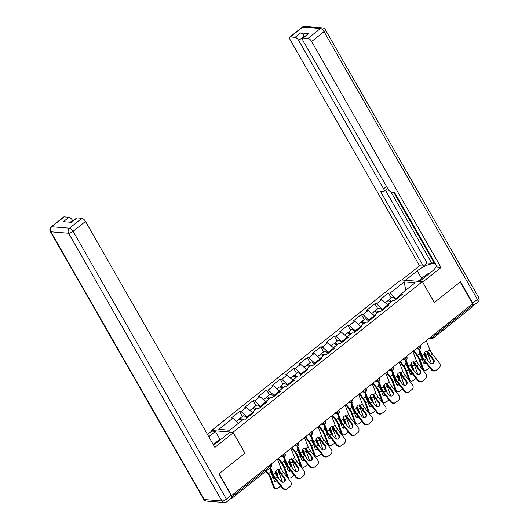 <?xml version="1.0" encoding="UTF-8"?>
<svg xmlns="http://www.w3.org/2000/svg" width="529" height="529" viewBox="0 0 529 529"><rect width="100%" height="100%" fill="white"/><g stroke="black" fill="none" stroke-linecap="round" stroke-linejoin="round"><path stroke-width="0.79" d="M211.864 431.109L211.534 430.527L400.889 279.887L422.36 281.626L233.005 432.266L211.534 430.527M238.639 423.147L232.919 418.148L218.814 429.369L229.712 430.249L243.809 419.028L245.443 419.16L253.682 412.6L252.055 412.468L251.969 413.969M232.919 418.148L231.292 418.016L239.538 411.456L242.401 416.455M247.532 417.5L241.164 411.588L239.538 411.456M241.164 411.588L246.454 407.376L244.828 407.251L253.074 400.691L255.937 405.69M261.068 406.728L254.7 400.823L253.074 400.691M254.7 400.823L259.997 396.611L258.37 396.479L266.609 389.919L269.473 394.918M274.604 395.956L268.236 390.052L266.609 389.919M268.236 390.052L273.533 385.839L271.906 385.707L280.152 379.148L283.008 384.147M288.146 385.185L281.778 379.28L280.152 379.148M281.778 379.28L287.068 375.068L285.442 374.935L293.688 368.382L296.551 373.375M301.682 374.42L295.314 368.508L293.688 368.382M295.314 368.508L300.611 364.302L298.978 364.17L307.223 357.611L310.087 362.61M315.218 363.648L308.85 357.743L307.223 357.611M308.85 357.743L314.147 353.531L312.52 353.398L320.766 346.839L323.622 351.838M328.76 352.876L322.392 346.971L320.766 346.839M322.392 346.971L327.682 342.759L326.056 342.627L334.302 336.067L337.165 341.066M342.296 342.111L335.928 336.199L334.302 336.067M335.928 336.199L341.225 331.987L339.592 331.862L347.837 325.302L350.701 330.294M355.832 331.339L349.464 325.434L347.837 325.302M349.464 325.434L354.761 321.222L353.134 321.09L361.373 314.53L364.236 319.529M369.374 320.567L363.006 314.662L361.373 314.53M363.006 314.662L368.296 310.45L366.67 310.318L374.916 303.758L377.779 308.757M382.91 309.796L376.542 303.891L374.916 303.758M376.542 303.891L381.839 299.678L380.206 299.546L388.451 292.993L391.315 297.986M396.446 299.03L390.078 293.119L388.451 292.993M390.078 293.119L404.182 281.904L415.073 282.784L400.975 294.005L400.883 295.499M252.055 412.468L257.352 408.262L258.979 408.395L267.224 401.835L265.591 401.703L270.888 397.491L272.514 397.623L280.76 391.063L279.133 390.931L284.423 386.719L286.05 386.851L294.296 380.291L292.669 380.159L297.966 375.947L299.593 376.079L307.838 369.526L306.205 369.394L311.502 365.182L313.128 365.314L321.374 358.755L319.747 358.622L325.037 354.41L326.664 354.542L334.91 347.983L333.283 347.851L338.58 343.638L340.207 343.771L348.446 337.211L346.819 337.079L352.116 332.873L353.742 332.999L361.988 326.446L360.361 326.314L365.651 322.101L367.278 322.234L375.524 315.674L373.897 315.542L379.194 311.33L380.82 311.462L389.06 304.902L387.433 304.77L392.73 300.558L394.356 300.69L402.602 294.131L400.975 294.005M252.029 412.937L247.142 416.819M252.174 412.375L246.454 407.376M265.565 402.166L260.685 406.054M265.71 401.61L259.997 396.611M265.591 401.703L265.505 403.197M279.107 391.394L274.22 395.282M279.246 390.838L273.533 385.839M279.133 390.931L279.041 392.425M292.643 380.622L287.756 384.51M292.788 380.067L287.068 375.068M292.669 380.159L292.583 381.66M306.179 369.857L301.292 373.739M306.324 369.302L300.611 364.302M306.205 369.394L306.119 370.889M319.721 359.085L314.834 362.973M319.86 358.53L314.147 353.531M319.747 358.622L319.655 360.117M333.257 348.313L328.37 352.202M333.402 347.758L327.682 342.759M333.283 347.851L333.197 349.352M346.793 337.548L341.906 341.43M346.938 336.986L341.225 331.987M346.819 337.079L346.733 338.58M360.335 326.777L355.448 330.658M360.474 326.221L354.761 321.222M360.361 326.314L360.269 327.808M373.871 316.005L368.984 319.893M374.016 315.449L368.296 310.45M373.897 315.542L373.811 317.036M387.407 305.233L382.52 309.121M387.552 304.678L381.839 299.678M387.433 304.77L387.347 306.271M432.748 335.518L433.337 336.543L472.648 305.266L472.06 304.241M472.648 305.266A1.818 0.734 51.5 0 1 472.84 306.615L433.529 337.892A1.818 0.734 51.5 0 0 433.337 336.543A1.818 0.589 150.2 0 1 431.095 337.502L430.831 337.039M400.942 294.468L396.062 298.349M405.75 290.203L404.182 281.904M422.36 281.626L434.329 302.528L460.19 281.95L472.675 303.752L231.596 495.541L219.112 473.739L244.973 453.168L233.005 432.266M231.008 498.437L231.49 498.47A1.818 0.734 -128.5 0 0 231.768 498.404A1.818 0.734 -128.5 0 0 231.768 497.452M231.199 495.508L231.596 495.541M433.615 359.475A2.79 2.552 -124.1 0 1 433.185 363.377A2.79 2.552 -124.1 0 1 429.627 362.649L426.447 358.55A8.12 3.286 51.5 0 1 424.979 356.361A8.12 3.286 51.5 0 1 424.443 355.349L424.225 354.357A2.79 2.03 -66.5 0 1 425.541 351.58A2.79 2.03 -66.5 0 1 427.505 351.183A2.79 2.03 -66.5 0 1 427.895 351.435L428.43 352.175L427.432 351.739A9.701 3.921 -128.5 0 0 428.153 353.121A9.701 3.921 -128.5 0 0 429.905 355.733L433.086 359.832L433.615 359.475L430.434 355.376A8.12 3.286 51.5 0 1 428.966 353.187A8.12 3.286 51.5 0 1 428.43 352.175M431.697 369.216A3.637 3.326 55.9 0 0 436.339 370.155L435.81 370.512A3.637 3.326 -124.1 0 1 431.168 369.573L431.697 369.216L424.575 360.031A8.12 3.286 51.5 0 1 423.107 357.849A8.12 3.286 51.5 0 1 422.195 355.964L419.451 348.955M418.664 349.047L421.21 355.534A9.701 3.921 -128.5 0 0 422.294 357.783A9.701 3.921 -128.5 0 0 424.046 360.388L431.168 369.573M436.339 370.155A3.637 3.326 55.9 0 0 436.524 370.016L439.044 368.012A3.637 3.326 55.9 0 0 439.42 363.066L432.299 353.888A8.12 3.286 51.5 0 1 430.831 351.706A8.12 3.286 51.5 0 1 429.918 349.821L426.314 340.63M427.432 351.739L426.903 351.005M432.907 363.535A2.79 2.552 55.9 0 0 433.086 359.832M426.486 351.104A9.701 3.921 51.5 0 1 426.639 351.362A9.701 3.921 51.5 0 1 427.849 353.927L431.069 362.795A3.637 2.559 115.5 0 1 431.247 363.714M424.661 352.658A9.701 3.921 51.5 0 1 424.774 352.85A9.701 3.921 51.5 0 1 425.984 355.415L427.419 359.376A2.79 1.964 -64.5 0 1 427.551 359.978M413.89 350.522L417.414 355.23A9.701 3.921 51.5 0 1 418.915 357.511A9.701 3.921 51.5 0 1 420.125 360.07L423.345 368.938A3.637 2.559 115.5 0 0 424.384 370.148L423.372 369.665A3.637 2.559 -64.5 0 1 422.334 368.455L419.113 359.588A8.12 3.286 -128.5 0 0 418.102 357.445A8.12 3.286 -128.5 0 0 416.845 355.534L413.394 350.919M419.642 351.54A2.79 2.546 -118.2 0 0 419.437 353.617L419.907 354.628A9.701 3.921 51.5 0 1 420.78 356.024A9.701 3.921 51.5 0 1 421.99 358.589L423.431 362.55A2.79 1.964 -64.5 0 0 424.225 363.483A2.79 1.964 -64.5 0 0 426.162 363.119M424.384 370.148A3.637 2.559 115.5 0 0 426.956 369.645L429.469 367.642A3.637 2.559 115.5 0 0 429.594 367.543M423.769 363.132A2.79 1.964 115.5 0 0 425.19 362.61A2.79 1.964 115.5 0 0 425.528 362.299M426.143 358.146L424.972 354.933A8.12 3.286 -128.5 0 0 424.337 353.484M385.337 302.74L387.545 300.988A4.001 1.62 51.5 0 1 390.561 302.284M388.286 300.849A4.001 1.62 51.5 0 1 388.59 300.155A4.001 1.62 51.5 0 1 391.605 301.457M388.59 300.155L391.929 297.496A4.001 1.62 51.5 0 1 395.692 299.632M391.07 301.88A2.427 0.979 -128.5 0 0 389.569 301.391A2.427 0.979 -128.5 0 0 389.536 301.418M418.003 281.269L427.082 274.048L429.766 273.222M213.154 444.36L215.396 443.666M405.406 280.251L417.275 270.808A13.642 4.417 -29.8 0 1 435.526 263.997M419.49 281.388L431.36 271.952A13.642 4.417 -29.8 0 0 436.359 265.452M472.933 305.934A3.637 1.468 -128.5 0 0 473.098 305.841A3.637 1.468 -128.5 0 0 472.708 303.15L460.455 281.745L434.421 302.456L422.598 282.043M422.731 282.05L441.041 267.482L437.351 267.185L394.594 192.53L391.652 192.292A3.637 1.468 -128.5 0 1 388.061 189.157L303.124 40.845A3.637 1.468 -128.5 0 1 302.74 38.148L308.295 33.73A3.637 1.468 51.5 0 1 308.843 33.591L300.644 32.93A3.637 1.468 51.5 0 1 304.235 36.065L304.585 36.68M393.807 192.47L433.641 262.02L434.428 262.08M433.641 262.02L431.902 263.402L427.082 263.012L423.266 266.047L419.57 265.75L290.163 39.794A3.637 1.468 -128.5 0 1 289.78 37.103A3.637 1.468 -128.5 0 1 290.335 36.964L295.089 37.347L300.644 32.93M401.716 279.953L419.57 265.75M441.041 267.482L311.641 41.533A3.637 1.468 -128.5 0 0 308.05 38.392L303.296 38.009A3.637 1.468 -128.5 0 0 302.74 38.148M304.235 36.065L298.68 40.482L383.618 188.8A3.637 1.468 -128.5 0 1 384.008 191.491A3.637 1.468 -128.5 0 1 383.452 191.63L380.51 191.392L423.266 266.047M298.68 40.482A3.637 1.468 -128.5 0 0 295.089 37.347M391.096 192.146L431.902 263.402M385.462 190.334L427.082 263.012M213.478 444.922A13.642 4.417 -29.8 0 0 217.188 442.337L229.507 432.53L233.203 432.828L214.893 447.395L85.486 221.446L73.075 231.318L226.425 499.078L231.113 495.349L218.854 473.944L244.887 453.234L233.203 432.828M208.763 436.696L215.422 431.393L211.732 431.095L207.487 434.468M220.937 439.354L219.925 439.255L215.422 431.393M72.876 221.01L72.526 220.395L70.225 222.233M64.181 216.877L51.769 226.749A3.637 1.468 -128.5 0 0 51.22 226.888L63.625 217.016A3.637 1.468 51.5 0 1 64.181 216.877L68.942 217.26A3.637 1.468 51.5 0 1 72.526 220.395M71.243 222.312L76.586 218.06A3.637 1.468 51.5 0 1 77.141 217.922L81.896 218.305A3.637 1.468 51.5 0 1 85.486 221.446M68.942 217.26L63.387 221.677L71.587 222.339L77.141 217.922M231.113 495.349A3.637 1.468 51.5 0 1 231.497 498.04L226.809 501.77A3.637 1.468 -128.5 0 0 226.425 499.078A3.637 1.177 150.2 0 1 221.942 500.996L68.598 233.236L50.877 231.801L204.227 499.561L221.942 500.996A3.637 3.114 -85.4 0 0 224.256 502.55A3.637 3.637 0 0 0 226.809 501.77M213.742 444.175L219.925 439.255M220.93 439.341L216.374 442.965M420.079 370.247A2.79 2.552 -124.1 0 1 419.642 374.142A2.79 2.552 -124.1 0 1 416.085 373.421L412.904 369.321A8.12 3.286 51.5 0 1 411.436 367.133A8.12 3.286 51.5 0 1 410.901 366.121L410.683 365.122A2.79 2.03 -66.5 0 1 412.005 362.345A2.79 2.03 -66.5 0 1 413.962 361.955A2.79 2.03 -66.5 0 1 414.359 362.2L414.895 362.94L413.896 362.51A9.701 3.921 -128.5 0 0 414.617 363.892A9.701 3.921 -128.5 0 0 416.369 366.498L419.55 370.604L420.079 370.247L416.898 366.141A8.12 3.286 51.5 0 1 415.43 363.959A8.12 3.286 51.5 0 1 414.895 362.94M418.155 379.981A3.637 3.326 55.9 0 0 422.797 380.926L422.268 381.283A3.637 3.326 -124.1 0 1 417.626 380.338L418.155 379.981L411.04 370.803A8.12 3.286 51.5 0 1 409.572 368.62A8.12 3.286 51.5 0 1 408.659 366.736L405.908 359.727M405.121 359.813L407.667 366.306A9.701 3.921 -128.5 0 0 408.758 368.554A9.701 3.921 -128.5 0 0 410.511 371.16L417.626 380.338M422.797 380.926A3.637 3.326 55.9 0 0 422.988 380.787L425.501 378.784A3.637 3.326 55.9 0 0 425.878 373.838L418.763 364.66A8.12 3.286 51.5 0 1 417.295 362.471A8.12 3.286 51.5 0 1 416.383 360.593L412.779 351.401M413.896 362.51L413.367 361.77M419.371 374.307A2.79 2.552 55.9 0 0 419.55 370.604M406.543 381.019A2.79 2.552 -124.1 0 1 406.107 384.914A2.79 2.552 -124.1 0 1 402.549 384.193L399.369 380.086A8.12 3.286 51.5 0 1 397.901 377.904A8.12 3.286 51.5 0 1 397.365 376.886L397.147 375.894A2.79 2.03 -66.5 0 1 398.469 373.117A2.79 2.03 -66.5 0 1 400.427 372.72A2.79 2.03 -66.5 0 1 400.823 372.971L401.359 373.712L400.36 373.276A9.701 3.921 -128.5 0 0 401.081 374.664A9.701 3.921 -128.5 0 0 402.834 377.27L406.014 381.376L406.543 381.019L403.363 376.913A8.12 3.286 51.5 0 1 401.895 374.73A8.12 3.286 51.5 0 1 401.359 373.712M404.619 390.752A3.637 3.326 55.9 0 0 409.261 391.691L408.732 392.055A3.637 3.326 -124.1 0 1 404.09 391.11L404.619 390.752L397.504 381.574A8.12 3.286 51.5 0 1 396.036 379.386A8.12 3.286 51.5 0 1 395.123 377.508L392.373 370.498M391.586 370.584L394.131 377.078A9.701 3.921 -128.5 0 0 395.223 379.319A9.701 3.921 -128.5 0 0 396.975 381.931L404.09 391.11M409.261 391.691A3.637 3.326 55.9 0 0 409.446 391.553L411.965 389.556A3.637 3.326 55.9 0 0 412.342 384.609L405.227 375.431A8.12 3.286 51.5 0 1 403.759 373.243A8.12 3.286 51.5 0 1 402.847 371.365L399.243 362.173M400.36 373.276L399.831 372.542M405.829 385.072A2.79 2.552 55.9 0 0 406.014 381.376M393.001 391.784A2.79 2.552 -124.1 0 1 392.571 395.685A2.79 2.552 -124.1 0 1 389.013 394.965L385.833 390.858A8.12 3.286 51.5 0 1 384.365 388.676A8.12 3.286 51.5 0 1 383.829 387.658L383.611 386.666A2.79 2.03 -66.5 0 1 384.927 383.889A2.79 2.03 -66.5 0 1 386.891 383.492A2.79 2.03 -66.5 0 1 387.281 383.743L387.817 384.484L386.818 384.047A9.701 3.921 -128.5 0 0 387.539 385.429A9.701 3.921 -128.5 0 0 389.291 388.041L392.472 392.141L393.001 391.784L389.82 387.684A8.12 3.286 51.5 0 1 388.352 385.496A8.12 3.286 51.5 0 1 387.817 384.484M391.083 401.524A3.637 3.326 55.9 0 0 395.725 402.463L395.196 402.82A3.637 3.326 -124.1 0 1 390.554 401.881L391.083 401.524L383.961 392.339A8.12 3.286 51.5 0 1 382.493 390.157A8.12 3.286 51.5 0 1 381.581 388.279L378.837 381.27M378.05 381.356L380.596 387.843A9.701 3.921 -128.5 0 0 381.68 390.091A9.701 3.921 -128.5 0 0 383.432 392.703L390.554 401.881M395.725 402.463A3.637 3.326 55.9 0 0 395.91 402.324L398.43 400.321A3.637 3.326 55.9 0 0 398.806 395.381L391.685 386.196A8.12 3.286 51.5 0 1 390.217 384.014A8.12 3.286 51.5 0 1 389.304 382.13L385.707 372.945M386.818 384.047L386.289 383.313M392.293 395.844A2.79 2.552 55.9 0 0 392.472 392.141M379.465 402.556A2.79 2.552 -124.1 0 1 379.035 406.451A2.79 2.552 -124.1 0 1 375.471 405.73L372.29 401.63A8.12 3.286 51.5 0 1 370.822 399.441A8.12 3.286 51.5 0 1 370.287 398.43L370.069 397.438A2.79 2.03 -66.5 0 1 371.391 394.66A2.79 2.03 -66.5 0 1 373.348 394.264A2.79 2.03 -66.5 0 1 373.745 394.515L374.281 395.249L373.282 394.819A9.701 3.921 -128.5 0 0 374.003 396.201A9.701 3.921 -128.5 0 0 375.755 398.813L378.936 402.913L379.465 402.556L376.284 398.449A8.12 3.286 51.5 0 1 374.816 396.267A8.12 3.286 51.5 0 1 374.281 395.249M377.541 412.289A3.637 3.326 55.9 0 0 382.183 413.235L381.654 413.592A3.637 3.326 -124.1 0 1 377.012 412.653L377.541 412.289L370.426 403.111A8.12 3.286 51.5 0 1 368.958 400.929A8.12 3.286 51.5 0 1 368.045 399.045L365.301 392.035M364.507 392.128L367.053 398.615A9.701 3.921 -128.5 0 0 368.144 400.863A9.701 3.921 -128.5 0 0 369.897 403.468L377.012 412.653M382.183 413.235A3.637 3.326 55.9 0 0 382.374 413.096L384.887 411.093A3.637 3.326 55.9 0 0 385.264 406.146L378.149 396.968A8.12 3.286 51.5 0 1 376.681 394.786A8.12 3.286 51.5 0 1 375.769 392.902L372.165 383.71M373.282 394.819L372.753 394.079M378.757 406.616A2.79 2.552 55.9 0 0 378.936 402.913M365.929 413.328A2.79 2.552 -124.1 0 1 365.493 417.222A2.79 2.552 -124.1 0 1 361.935 416.502L358.755 412.395A8.12 3.286 51.5 0 1 357.287 410.213A8.12 3.286 51.5 0 1 356.751 409.195L356.533 408.203A2.79 2.03 -66.5 0 1 357.855 405.426A2.79 2.03 -66.5 0 1 359.813 405.035A2.79 2.03 -66.5 0 1 360.209 405.28L360.745 406.021L359.746 405.591A9.701 3.921 -128.5 0 0 360.467 406.973A9.701 3.921 -128.5 0 0 362.22 409.578L365.4 413.685L365.929 413.328L362.749 409.221A8.12 3.286 51.5 0 1 361.281 407.039A8.12 3.286 51.5 0 1 360.745 406.021M364.005 423.061A3.637 3.326 55.9 0 0 368.647 424.007L368.118 424.364A3.637 3.326 -124.1 0 1 363.476 423.418L364.005 423.061L356.89 413.883A8.12 3.286 51.5 0 1 355.422 411.701A8.12 3.286 51.5 0 1 354.509 409.816L351.759 402.807M350.972 402.893L353.517 409.386A9.701 3.921 -128.5 0 0 354.609 411.635A9.701 3.921 -128.5 0 0 356.361 414.24L363.476 423.418M368.647 424.007A3.637 3.326 55.9 0 0 368.839 423.868L371.351 421.864A3.637 3.326 55.9 0 0 371.728 416.918L364.613 407.74A8.12 3.286 51.5 0 1 363.145 405.551A8.12 3.286 51.5 0 1 362.233 403.673L358.629 394.482M359.746 405.591L359.217 404.85M365.215 417.381A2.79 2.552 55.9 0 0 365.4 413.685M412.951 361.876A9.701 3.921 51.5 0 1 413.103 362.134A9.701 3.921 51.5 0 1 414.313 364.699L417.533 373.567A3.637 2.559 115.5 0 1 417.712 374.479M411.126 363.43A9.701 3.921 51.5 0 1 411.238 363.621A9.701 3.921 51.5 0 1 412.448 366.18L413.883 370.148A2.79 1.964 -64.5 0 1 414.015 370.75M400.354 361.287L403.872 366.002A9.701 3.921 51.5 0 1 405.379 368.277A9.701 3.921 51.5 0 1 406.589 370.842L409.81 379.71A3.637 2.559 115.5 0 0 410.841 380.92L409.83 380.437A3.637 2.559 -64.5 0 1 408.798 379.227L405.578 370.36A8.12 3.286 -128.5 0 0 404.566 368.21A8.12 3.286 -128.5 0 0 403.303 366.306L399.851 361.684M406.1 362.312A2.79 2.546 -118.2 0 0 405.902 364.388L406.371 365.4A9.701 3.921 51.5 0 1 407.244 366.795A9.701 3.921 51.5 0 1 408.454 369.361L409.889 373.322A2.79 1.964 -64.5 0 0 410.689 374.248A2.79 1.964 -64.5 0 0 412.627 373.891M410.841 380.92A3.637 2.559 115.5 0 0 413.42 380.411L415.933 378.414A3.637 2.559 115.5 0 0 416.052 378.314M410.233 373.904A2.79 1.964 115.5 0 0 411.648 373.381A2.79 1.964 115.5 0 0 411.992 373.064M412.6 368.918L411.436 365.698A8.12 3.286 -128.5 0 0 410.802 364.25M371.801 313.512L374.01 311.753A4.001 1.62 51.5 0 1 377.025 313.056M374.75 311.621A4.001 1.62 51.5 0 1 375.048 310.926A4.001 1.62 51.5 0 1 378.07 312.222M375.048 310.926L378.394 308.268A4.001 1.62 51.5 0 1 382.15 310.397M377.534 312.652A2.427 0.979 -128.5 0 0 376.033 312.163A2.427 0.979 -128.5 0 0 376 312.189M399.415 372.647A9.701 3.921 51.5 0 1 399.567 372.905A9.701 3.921 51.5 0 1 400.77 375.471L403.991 384.332A3.637 2.559 115.5 0 1 404.176 385.251M397.583 374.195A9.701 3.921 51.5 0 1 397.696 374.387A9.701 3.921 51.5 0 1 398.906 376.952L400.347 380.913A2.79 1.964 -64.5 0 1 400.479 381.521M386.811 372.059L390.336 376.767A9.701 3.921 51.5 0 1 391.837 379.048A9.701 3.921 51.5 0 1 393.047 381.614L396.267 390.481A3.637 2.559 115.5 0 0 397.305 391.691L396.294 391.209A3.637 2.559 -64.5 0 1 395.256 389.999L392.042 381.131A8.12 3.286 -128.5 0 0 391.024 378.982A8.12 3.286 -128.5 0 0 389.767 377.071L386.315 372.456M392.564 373.084A2.79 2.546 -118.2 0 0 392.359 375.16L392.835 376.165A9.701 3.921 51.5 0 1 393.708 377.567A9.701 3.921 51.5 0 1 394.918 380.126L396.353 384.094A2.79 1.964 -64.5 0 0 397.147 385.019A2.79 1.964 -64.5 0 0 399.091 384.656M397.305 391.691A3.637 2.559 115.5 0 0 399.878 391.182L402.397 389.179A3.637 2.559 115.5 0 0 402.516 389.079M396.69 384.676A2.79 1.964 115.5 0 0 398.112 384.147A2.79 1.964 115.5 0 0 398.449 383.836M399.064 379.683L397.894 376.469A8.12 3.286 -128.5 0 0 397.259 375.021M358.259 324.284L360.467 322.525A4.001 1.62 51.5 0 1 363.489 323.821M361.214 322.386A4.001 1.62 51.5 0 1 361.512 321.698A4.001 1.62 51.5 0 1 364.527 322.994M361.512 321.698L364.851 319.04A4.001 1.62 51.5 0 1 368.614 321.169M363.998 323.417A2.427 0.979 -128.5 0 0 362.491 322.928A2.427 0.979 -128.5 0 0 362.458 322.961M385.872 383.413A9.701 3.921 51.5 0 1 386.025 383.677A9.701 3.921 51.5 0 1 387.235 386.236L390.455 395.103A3.637 2.559 115.5 0 1 390.633 396.023M384.047 384.967A9.701 3.921 51.5 0 1 384.16 385.158A9.701 3.921 51.5 0 1 385.37 387.724L386.811 391.685A2.79 1.964 -64.5 0 1 386.937 392.293M373.276 382.831L376.8 387.539A9.701 3.921 51.5 0 1 378.301 389.82A9.701 3.921 51.5 0 1 379.511 392.386L382.731 401.246A3.637 2.559 115.5 0 0 383.77 402.457L382.758 401.974A3.637 2.559 -64.5 0 1 381.72 400.764L378.5 391.903A8.12 3.286 -128.5 0 0 377.488 389.754A8.12 3.286 -128.5 0 0 376.231 387.843L372.78 383.227M379.029 383.856A2.79 2.546 -118.2 0 0 378.824 385.925L379.293 386.937A9.701 3.921 51.5 0 1 380.166 388.332A9.701 3.921 51.5 0 1 381.376 390.898L382.817 394.859A2.79 1.964 -64.5 0 0 383.611 395.791A2.79 1.964 -64.5 0 0 385.548 395.428M383.77 402.457A3.637 2.559 115.5 0 0 386.342 401.954L388.861 399.95A3.637 2.559 115.5 0 0 388.98 399.851M383.155 395.447A2.79 1.964 115.5 0 0 384.576 394.918A2.79 1.964 115.5 0 0 384.914 394.608M385.529 390.455L384.358 387.241A8.12 3.286 -128.5 0 0 383.723 385.793M344.723 335.055L346.931 333.296A4.001 1.62 51.5 0 1 349.953 334.593M347.672 333.158A4.001 1.62 51.5 0 1 347.976 332.47A4.001 1.62 51.5 0 1 350.991 333.766M347.976 332.47L351.316 329.812A4.001 1.62 51.5 0 1 355.078 331.941M350.456 334.189A2.427 0.979 -128.5 0 0 348.955 333.7A2.427 0.979 -128.5 0 0 348.922 333.726M372.337 394.184A9.701 3.921 51.5 0 1 372.489 394.442A9.701 3.921 51.5 0 1 373.699 397.008L376.919 405.875A3.637 2.559 115.5 0 1 377.098 406.788M370.512 395.738A9.701 3.921 51.5 0 1 370.624 395.93A9.701 3.921 51.5 0 1 371.834 398.496L373.269 402.457A2.79 1.964 -64.5 0 1 373.401 403.058M359.74 393.596L363.264 398.311A9.701 3.921 51.5 0 1 364.765 400.592A9.701 3.921 51.5 0 1 365.975 403.151L369.196 412.018A3.637 2.559 115.5 0 0 370.227 413.228L369.216 412.746A3.637 2.559 -64.5 0 1 368.184 411.536L364.964 402.668A8.12 3.286 -128.5 0 0 363.952 400.526A8.12 3.286 -128.5 0 0 362.689 398.615L359.237 393.999M365.493 394.621A2.79 2.546 -118.2 0 0 365.288 396.697L365.757 397.709A9.701 3.921 51.5 0 1 366.63 399.104A9.701 3.921 51.5 0 1 367.84 401.67L369.282 405.631A2.79 1.964 -64.5 0 0 370.075 406.563A2.79 1.964 -64.5 0 0 372.013 406.199M370.227 413.228A3.637 2.559 115.5 0 0 372.806 412.719L375.319 410.722A3.637 2.559 115.5 0 0 375.438 410.623M369.619 406.212A2.79 1.964 115.5 0 0 371.034 405.69A2.79 1.964 115.5 0 0 371.378 405.379M371.986 401.227L370.822 398.013A8.12 3.286 -128.5 0 0 370.188 396.565M331.187 345.821L333.396 344.068A4.001 1.62 51.5 0 1 336.411 345.364M334.136 343.929A4.001 1.62 51.5 0 1 334.434 343.235A4.001 1.62 51.5 0 1 337.456 344.531M334.434 343.235L337.78 340.577A4.001 1.62 51.5 0 1 341.542 342.713M336.92 344.961A2.427 0.979 -128.5 0 0 335.419 344.472A2.427 0.979 -128.5 0 0 335.386 344.498M358.801 404.956A9.701 3.921 51.5 0 1 358.953 405.214A9.701 3.921 51.5 0 1 360.156 407.78L363.377 416.647A3.637 2.559 115.5 0 1 363.562 417.56M356.969 406.503A9.701 3.921 51.5 0 1 357.082 406.702A9.701 3.921 51.5 0 1 358.292 409.261L359.733 413.228A2.79 1.964 -64.5 0 1 359.865 413.83M346.204 404.368L349.722 409.076A9.701 3.921 51.5 0 1 351.23 411.357A9.701 3.921 51.5 0 1 352.433 413.923L355.653 422.79A3.637 2.559 115.5 0 0 356.691 424L355.68 423.517A3.637 2.559 -64.5 0 1 354.642 422.307L351.428 413.44A8.12 3.286 -128.5 0 0 350.41 411.291A8.12 3.286 -128.5 0 0 349.153 409.38L345.701 404.764M351.95 405.393A2.79 2.546 -118.2 0 0 351.745 407.469L352.221 408.481A9.701 3.921 51.5 0 1 353.094 409.876A9.701 3.921 51.5 0 1 354.304 412.441L355.739 416.402A2.79 1.964 -64.5 0 0 356.533 417.328A2.79 1.964 -64.5 0 0 358.477 416.971M356.691 424A3.637 2.559 115.5 0 0 359.264 423.491L361.783 421.487A3.637 2.559 115.5 0 0 361.902 421.388M356.077 416.984A2.79 1.964 115.5 0 0 357.498 416.455A2.79 1.964 115.5 0 0 357.835 416.144M358.45 411.998L357.287 408.778A8.12 3.286 -128.5 0 0 356.652 407.33M317.651 356.592L319.853 354.833A4.001 1.62 51.5 0 1 322.875 356.129M320.6 354.701A4.001 1.62 51.5 0 1 320.898 354.007A4.001 1.62 51.5 0 1 323.913 355.303M320.898 354.007L324.237 351.349A4.001 1.62 51.5 0 1 328 353.478M323.384 355.726A2.427 0.979 -128.5 0 0 321.877 355.243A2.427 0.979 -128.5 0 0 321.844 355.27M352.387 424.093A2.79 2.552 -124.1 0 1 351.957 427.994A2.79 2.552 -124.1 0 1 348.399 427.273L345.219 423.167A8.12 3.286 51.5 0 1 343.751 420.985A8.12 3.286 51.5 0 1 343.215 419.966L342.997 418.975A2.79 2.03 -66.5 0 1 344.313 416.197A2.79 2.03 -66.5 0 1 346.277 415.801A2.79 2.03 -66.5 0 1 346.667 416.052L347.209 416.792L346.211 416.356A9.701 3.921 -128.5 0 0 346.925 417.745A9.701 3.921 -128.5 0 0 348.677 420.35L351.858 424.456L352.387 424.093L349.206 419.993A8.12 3.286 51.5 0 1 347.738 417.811A8.12 3.286 51.5 0 1 347.209 416.792M350.469 433.833A3.637 3.326 55.9 0 0 355.111 434.772L354.582 435.129A3.637 3.326 -124.1 0 1 349.94 434.19L350.469 433.833L343.354 424.655A8.12 3.286 51.5 0 1 341.886 422.466A8.12 3.286 51.5 0 1 340.974 420.588L338.223 413.579M337.436 413.665L339.982 420.152A9.701 3.921 -128.5 0 0 341.066 422.4A9.701 3.921 -128.5 0 0 342.825 425.012L349.94 434.19M355.111 434.772A3.637 3.326 55.9 0 0 355.296 434.633L357.816 432.629A3.637 3.326 55.9 0 0 358.193 427.69L351.077 418.505A8.12 3.286 51.5 0 1 349.609 416.323A8.12 3.286 51.5 0 1 348.697 414.438L345.093 405.254M346.211 416.356L345.675 415.622M351.679 428.153A2.79 2.552 55.9 0 0 351.858 424.456M345.258 415.721A9.701 3.921 51.5 0 1 345.411 415.986A9.701 3.921 51.5 0 1 346.621 418.551L349.841 427.412A3.637 2.559 115.5 0 1 350.019 428.331M343.433 417.275A9.701 3.921 51.5 0 1 343.546 417.467A9.701 3.921 51.5 0 1 344.756 420.033L346.197 423.994A2.79 1.964 -64.5 0 1 346.33 424.602M332.662 415.139L336.186 419.847A9.701 3.921 51.5 0 1 337.687 422.129A9.701 3.921 51.5 0 1 338.897 424.694L342.118 433.555A3.637 2.559 115.5 0 0 343.156 434.772L342.144 434.289A3.637 2.559 -64.5 0 1 341.106 433.072L337.886 424.212A8.12 3.286 -128.5 0 0 336.874 422.063A8.12 3.286 -128.5 0 0 335.617 420.152L332.166 415.536M338.415 416.164A2.79 2.546 -118.2 0 0 338.21 418.234L338.679 419.246A9.701 3.921 51.5 0 1 339.552 420.648A9.701 3.921 51.5 0 1 340.762 423.207L342.203 427.174A2.79 1.964 -64.5 0 0 342.997 428.1A2.79 1.964 -64.5 0 0 344.934 427.736M343.156 434.772A3.637 2.559 115.5 0 0 345.728 434.263L348.247 432.259A3.637 2.559 115.5 0 0 348.366 432.16M342.541 427.756A2.79 1.964 115.5 0 0 343.962 427.227A2.79 1.964 115.5 0 0 344.3 426.916M344.915 422.764L343.744 419.55A8.12 3.286 -128.5 0 0 343.109 418.102M304.109 367.364L306.317 365.605A4.001 1.62 51.5 0 1 309.339 366.901M307.058 365.466A4.001 1.62 51.5 0 1 307.362 364.779A4.001 1.62 51.5 0 1 310.378 366.075M307.362 364.779L310.702 362.12A4.001 1.62 51.5 0 1 314.464 364.25M309.842 366.498A2.427 0.979 -128.5 0 0 308.341 366.008A2.427 0.979 -128.5 0 0 308.308 366.042M338.851 434.864A2.79 2.552 -124.1 0 1 338.421 438.766A2.79 2.552 -124.1 0 1 334.857 438.038L331.676 433.939A8.12 3.286 51.5 0 1 330.208 431.757A8.12 3.286 51.5 0 1 329.679 430.738L329.455 429.746A2.79 2.03 -66.5 0 1 330.777 426.969A2.79 2.03 -66.5 0 1 332.741 426.572A2.79 2.03 -66.5 0 1 333.131 426.824L333.667 427.564L332.668 427.128A9.701 3.921 -128.5 0 0 333.389 428.51A9.701 3.921 -128.5 0 0 335.141 431.122L338.322 435.222L338.851 434.864L335.67 430.765A8.12 3.286 51.5 0 1 334.202 428.576A8.12 3.286 51.5 0 1 333.667 427.564M336.927 444.605A3.637 3.326 55.9 0 0 341.569 445.544L341.04 445.901A3.637 3.326 -124.1 0 1 336.398 444.962L336.927 444.605L329.812 435.42A8.12 3.286 51.5 0 1 328.344 433.238A8.12 3.286 51.5 0 1 327.431 431.353L324.687 424.351M323.893 424.437L326.439 430.923A9.701 3.921 -128.5 0 0 327.53 433.172A9.701 3.921 -128.5 0 0 329.283 435.777L336.398 444.962M341.569 445.544A3.637 3.326 55.9 0 0 341.76 445.405L344.273 443.401A3.637 3.326 55.9 0 0 344.65 438.455L337.535 429.277A8.12 3.286 51.5 0 1 336.067 427.095A8.12 3.286 51.5 0 1 335.155 425.21L331.551 416.025M332.668 427.128L332.139 426.394M338.143 438.925A2.79 2.552 55.9 0 0 338.322 435.222M331.723 426.493A9.701 3.921 51.5 0 1 331.875 426.758A9.701 3.921 51.5 0 1 333.085 429.317L336.305 438.184A3.637 2.559 115.5 0 1 336.484 439.103M329.898 428.047A9.701 3.921 51.5 0 1 330.01 428.239A9.701 3.921 51.5 0 1 331.22 430.804L332.655 434.765A2.79 1.964 -64.5 0 1 332.787 435.367M319.126 425.911L322.65 430.619A9.701 3.921 51.5 0 1 324.151 432.901A9.701 3.921 51.5 0 1 325.361 435.46L328.582 444.327A3.637 2.559 115.5 0 0 329.613 445.537L328.608 445.054A3.637 2.559 -64.5 0 1 327.57 443.844L324.35 434.983A8.12 3.286 -128.5 0 0 323.338 432.834A8.12 3.286 -128.5 0 0 322.075 430.923L318.623 426.308M324.879 426.936A2.79 2.546 -118.2 0 0 324.674 429.006L325.143 430.017A9.701 3.921 51.5 0 1 326.016 431.413A9.701 3.921 51.5 0 1 327.226 433.978L328.668 437.939A2.79 1.964 -64.5 0 0 329.461 438.872A2.79 1.964 -64.5 0 0 331.399 438.508M329.613 445.537A3.637 2.559 115.5 0 0 332.192 445.034L334.705 443.031A3.637 2.559 115.5 0 0 334.824 442.932M329.005 438.521A2.79 1.964 115.5 0 0 330.42 437.999A2.79 1.964 115.5 0 0 330.764 437.688M331.372 433.535L330.208 430.322A8.12 3.286 -128.5 0 0 329.574 428.874M290.573 378.129L292.782 376.377A4.001 1.62 51.5 0 1 295.797 377.673M293.522 376.238A4.001 1.62 51.5 0 1 293.82 375.544A4.001 1.62 51.5 0 1 296.842 376.846M293.82 375.544L297.166 372.885A4.001 1.62 51.5 0 1 300.928 375.021M296.306 377.27A2.427 0.979 -128.5 0 0 294.805 376.78A2.427 0.979 -128.5 0 0 294.772 376.807M325.315 445.636A2.79 2.552 -124.1 0 1 324.879 449.531A2.79 2.552 -124.1 0 1 321.321 448.81L318.141 444.71A8.12 3.286 51.5 0 1 316.673 442.522A8.12 3.286 51.5 0 1 316.137 441.51L315.919 440.512A2.79 2.03 -66.5 0 1 317.241 437.734A2.79 2.03 -66.5 0 1 319.199 437.344A2.79 2.03 -66.5 0 1 319.595 437.595L320.131 438.329L319.132 437.9A9.701 3.921 -128.5 0 0 319.853 439.282A9.701 3.921 -128.5 0 0 321.606 441.887L324.786 445.993L325.315 445.636L322.135 441.53A8.12 3.286 51.5 0 1 320.667 439.348A8.12 3.286 51.5 0 1 320.131 438.329M323.391 455.37A3.637 3.326 55.9 0 0 328.033 456.315L327.504 456.672A3.637 3.326 -124.1 0 1 322.862 455.727L323.391 455.37L316.276 446.192A8.12 3.286 51.5 0 1 314.808 444.01A8.12 3.286 51.5 0 1 313.895 442.125L311.145 435.116M310.358 435.202L312.904 441.695A9.701 3.921 -128.5 0 0 313.995 443.943A9.701 3.921 -128.5 0 0 315.747 446.549L322.862 455.727M328.033 456.315A3.637 3.326 55.9 0 0 328.225 456.177L330.737 454.173A3.637 3.326 55.9 0 0 331.114 449.227L323.999 440.049A8.12 3.286 51.5 0 1 322.531 437.867A8.12 3.286 51.5 0 1 321.619 435.982L318.015 426.791M319.132 437.9L318.603 437.159M324.601 449.696A2.79 2.552 55.9 0 0 324.786 445.993M318.187 437.265A9.701 3.921 51.5 0 1 318.339 437.523A9.701 3.921 51.5 0 1 319.549 440.088L322.763 448.956A3.637 2.559 115.5 0 1 322.948 449.868M316.362 438.819A9.701 3.921 51.5 0 1 316.468 439.01A9.701 3.921 51.5 0 1 317.678 441.57L319.119 445.537A2.79 1.964 -64.5 0 1 319.252 446.139M305.59 436.676L309.108 441.391A9.701 3.921 51.5 0 1 310.616 443.666A9.701 3.921 51.5 0 1 311.826 446.231L315.039 455.099A3.637 2.559 115.5 0 0 316.077 456.309L315.066 455.826A3.637 2.559 -64.5 0 1 314.034 454.616L310.814 445.749A8.12 3.286 -128.5 0 0 309.802 443.6A8.12 3.286 -128.5 0 0 308.539 441.695L305.088 437.08M311.336 437.701A2.79 2.546 -118.2 0 0 311.138 439.778L311.607 440.789A9.701 3.921 51.5 0 1 312.48 442.184A9.701 3.921 51.5 0 1 313.69 444.75L315.125 448.711A2.79 1.964 -64.5 0 0 315.919 449.637A2.79 1.964 -64.5 0 0 317.863 449.28M316.077 456.309A3.637 2.559 115.5 0 0 318.65 455.8L321.169 453.803A3.637 2.559 115.5 0 0 321.288 453.703M315.469 449.293A2.79 1.964 115.5 0 0 316.884 448.771A2.79 1.964 115.5 0 0 317.221 448.453M317.836 444.307L316.673 441.093A8.12 3.286 -128.5 0 0 316.038 439.639M277.037 388.901L279.246 387.142A4.001 1.62 51.5 0 1 282.261 388.445M279.986 387.01A4.001 1.62 51.5 0 1 280.284 386.315A4.001 1.62 51.5 0 1 283.299 387.612M280.284 386.315L283.623 383.657A4.001 1.62 51.5 0 1 287.386 385.793M282.77 388.041A2.427 0.979 -128.5 0 0 281.263 387.552A2.427 0.979 -128.5 0 0 281.236 387.578M311.773 456.408A2.79 2.552 -124.1 0 1 311.343 460.303A2.79 2.552 -124.1 0 1 307.785 459.582L304.605 455.476A8.12 3.286 51.5 0 1 303.137 453.293A8.12 3.286 51.5 0 1 302.601 452.275L302.383 451.283A2.79 2.03 -66.5 0 1 303.706 448.506A2.79 2.03 -66.5 0 1 305.663 448.109A2.79 2.03 -66.5 0 1 306.053 448.361L306.595 449.101L305.597 448.665A9.701 3.921 -128.5 0 0 306.311 450.053A9.701 3.921 -128.5 0 0 308.063 452.659L311.244 456.765L311.773 456.408L308.592 452.302A8.12 3.286 51.5 0 1 307.124 450.119A8.12 3.286 51.5 0 1 306.595 449.101M309.855 466.142A3.637 3.326 55.9 0 0 314.497 467.081L313.968 467.444A3.637 3.326 -124.1 0 1 309.326 466.499L309.855 466.142L302.74 456.963A8.12 3.286 51.5 0 1 301.272 454.775A8.12 3.286 51.5 0 1 300.36 452.897L297.609 445.887M296.822 445.973L299.368 452.467A9.701 3.921 -128.5 0 0 300.459 454.709A9.701 3.921 -128.5 0 0 302.211 457.321L309.326 466.499M314.497 467.081A3.637 3.326 55.9 0 0 314.682 466.942L317.202 464.945A3.637 3.326 55.9 0 0 317.579 459.999L310.463 450.82A8.12 3.286 51.5 0 1 308.996 448.632A8.12 3.286 51.5 0 1 308.083 446.754L304.479 437.562M305.597 448.665L305.061 447.931M311.065 460.461A2.79 2.552 55.9 0 0 311.244 456.765M304.644 448.037A9.701 3.921 51.5 0 1 304.797 448.294A9.701 3.921 51.5 0 1 306.007 450.86L309.227 459.721A3.637 2.559 115.5 0 1 309.405 460.64M302.819 449.584A9.701 3.921 51.5 0 1 302.932 449.776A9.701 3.921 51.5 0 1 304.142 452.341L305.583 456.302A2.79 1.964 -64.5 0 1 305.716 456.911M292.048 447.448L295.572 452.156A9.701 3.921 51.5 0 1 297.073 454.437A9.701 3.921 51.5 0 1 298.283 457.003L301.504 465.87A3.637 2.559 115.5 0 0 302.542 467.081L301.53 466.598A3.637 2.559 -64.5 0 1 300.492 465.388L297.272 456.52A8.12 3.286 -128.5 0 0 296.26 454.371A8.12 3.286 -128.5 0 0 295.003 452.46L291.552 447.845M297.801 448.473A2.79 2.546 -118.2 0 0 297.596 450.549L298.065 451.554A9.701 3.921 51.5 0 1 298.938 452.956A9.701 3.921 51.5 0 1 300.148 455.515L301.59 459.483A2.79 1.964 -64.5 0 0 302.383 460.409A2.79 1.964 -64.5 0 0 304.32 460.045M302.542 467.081A3.637 2.559 115.5 0 0 305.114 466.571L307.633 464.568A3.637 2.559 115.5 0 0 307.752 464.469M301.927 460.065A2.79 1.964 115.5 0 0 303.348 459.536A2.79 1.964 115.5 0 0 303.686 459.225M304.301 455.079L303.13 451.859A8.12 3.286 -128.5 0 0 302.495 450.41M263.495 399.673L265.703 397.914A4.001 1.62 51.5 0 1 268.725 399.21M266.444 397.775A4.001 1.62 51.5 0 1 266.748 397.087A4.001 1.62 51.5 0 1 269.764 398.383M266.748 397.087L270.088 394.429A4.001 1.62 51.5 0 1 273.85 396.558M269.228 398.806A2.427 0.979 -128.5 0 0 267.727 398.317A2.427 0.979 -128.5 0 0 267.694 398.35M298.237 467.173A2.79 2.552 -124.1 0 1 297.807 471.075A2.79 2.552 -124.1 0 1 294.243 470.354L291.062 466.247A8.12 3.286 51.5 0 1 289.594 464.065A8.12 3.286 51.5 0 1 289.065 463.047L288.841 462.055A2.79 2.03 -66.5 0 1 290.163 459.278A2.79 2.03 -66.5 0 1 292.127 458.881A2.79 2.03 -66.5 0 1 292.517 459.132L293.053 459.873L292.054 459.436A9.701 3.921 -128.5 0 0 292.775 460.819A9.701 3.921 -128.5 0 0 294.527 463.43L297.708 467.53L298.237 467.173L295.056 463.073A8.12 3.286 51.5 0 1 293.588 460.885A8.12 3.286 51.5 0 1 293.053 459.873M296.313 476.913A3.637 3.326 55.9 0 0 300.955 477.852L300.426 478.209A3.637 3.326 -124.1 0 1 295.784 477.27L296.313 476.913L289.198 467.729A8.12 3.286 51.5 0 1 287.73 465.546A8.12 3.286 51.5 0 1 286.817 463.669L284.073 456.659M283.286 456.745L285.825 463.232A9.701 3.921 -128.5 0 0 286.916 465.48A9.701 3.921 -128.5 0 0 288.669 468.092L295.784 477.27M300.955 477.852A3.637 3.326 55.9 0 0 301.146 477.713L303.666 475.71A3.637 3.326 55.9 0 0 304.036 470.77L296.921 461.586A8.12 3.286 51.5 0 1 295.453 459.403A8.12 3.286 51.5 0 1 294.541 457.519L290.937 448.334M292.054 459.436L291.525 458.703M297.529 471.233A2.79 2.552 55.9 0 0 297.708 467.53M291.109 458.802A9.701 3.921 51.5 0 1 291.261 459.066A9.701 3.921 51.5 0 1 292.471 461.625L295.691 470.493A3.637 2.559 115.5 0 1 295.87 471.412M289.284 460.356A9.701 3.921 51.5 0 1 289.396 460.547A9.701 3.921 51.5 0 1 290.606 463.113L292.041 467.074A2.79 1.964 -64.5 0 1 292.173 467.682M278.512 458.22L282.036 462.928A9.701 3.921 51.5 0 1 283.537 465.209A9.701 3.921 51.5 0 1 284.747 467.775L287.968 476.636A3.637 2.559 115.5 0 0 288.999 477.846L287.994 477.37A3.637 2.559 -64.5 0 1 286.956 476.153L283.736 467.292A8.12 3.286 -128.5 0 0 282.724 465.143A8.12 3.286 -128.5 0 0 281.468 463.232L278.009 458.617M284.265 459.245A2.79 2.546 -118.2 0 0 284.06 461.314L284.529 462.326A9.701 3.921 51.5 0 1 285.402 463.721A9.701 3.921 51.5 0 1 286.612 466.287L288.054 470.248A2.79 1.964 -64.5 0 0 288.847 471.18A2.79 1.964 -64.5 0 0 290.785 470.817M288.999 477.846A3.637 2.559 115.5 0 0 291.578 477.343L294.091 475.34A3.637 2.559 115.5 0 0 294.21 475.24M288.391 470.836A2.79 1.964 115.5 0 0 289.813 470.307A2.79 1.964 115.5 0 0 290.15 469.997M290.765 465.844L289.594 462.63A8.12 3.286 -128.5 0 0 288.96 461.182M249.959 410.444L252.168 408.686A4.001 1.62 51.5 0 1 255.183 409.982M252.908 408.547A4.001 1.62 51.5 0 1 253.206 407.859A4.001 1.62 51.5 0 1 256.228 409.155M253.206 407.859L256.552 405.201A4.001 1.62 51.5 0 1 260.314 407.33M255.692 409.578A2.427 0.979 -128.5 0 0 254.191 409.089A2.427 0.979 -128.5 0 0 254.158 409.122M284.701 477.945A2.79 2.552 -124.1 0 1 284.265 481.84A2.79 2.552 -124.1 0 1 280.707 481.119L277.527 477.019A8.12 3.286 51.5 0 1 276.059 474.83A8.12 3.286 51.5 0 1 275.523 473.819L275.305 472.827A2.79 2.03 -66.5 0 1 276.627 470.05A2.79 2.03 -66.5 0 1 278.585 469.653A2.79 2.03 -66.5 0 1 278.981 469.904L279.517 470.638L278.519 470.208A9.701 3.921 -128.5 0 0 279.239 471.59A9.701 3.921 -128.5 0 0 280.992 474.202L284.172 478.302L284.701 477.945L281.521 473.839A8.12 3.286 51.5 0 1 280.053 471.656A8.12 3.286 51.5 0 1 279.517 470.638M282.777 487.685A3.637 3.326 55.9 0 0 287.419 488.624L286.89 488.981A3.637 3.326 -124.1 0 1 282.248 488.042L282.777 487.685L275.662 478.5A8.12 3.286 51.5 0 1 274.194 476.318A8.12 3.286 51.5 0 1 273.281 474.434L270.57 467.53M269.949 468.026L272.29 474.004A9.701 3.921 -128.5 0 0 273.381 476.252A9.701 3.921 -128.5 0 0 275.133 478.857L282.248 488.042M287.419 488.624A3.637 3.326 55.9 0 0 287.611 488.485L290.123 486.482A3.637 3.326 55.9 0 0 290.5 481.535L283.385 472.357A8.12 3.286 51.5 0 1 281.917 470.175A8.12 3.286 51.5 0 1 281.005 468.291L277.401 459.099M278.519 470.208L277.989 469.474M283.987 482.005A2.79 2.552 55.9 0 0 284.172 478.302M277.573 469.573A9.701 3.921 51.5 0 1 277.725 469.831A9.701 3.921 51.5 0 1 278.935 472.397L282.149 481.264A3.637 2.559 115.5 0 1 282.334 482.184M275.748 471.127A9.701 3.921 51.5 0 1 275.86 471.319A9.701 3.921 51.5 0 1 277.064 473.885L278.505 477.846A2.79 1.964 -64.5 0 1 278.638 478.447M266.378 470.87L268.494 473.7A9.701 3.921 51.5 0 1 270.002 475.981A9.701 3.921 51.5 0 1 271.212 478.54L274.425 487.407A3.637 2.559 115.5 0 0 275.464 488.617L274.452 488.135A3.637 2.559 -64.5 0 1 273.42 486.925L270.2 478.057A8.12 3.286 -128.5 0 0 269.188 475.915A8.12 3.286 -128.5 0 0 267.925 474.004L265.882 471.266M270.722 470.01A2.79 2.546 -118.2 0 0 270.524 472.086L270.993 473.098A9.701 3.921 51.5 0 1 271.866 474.493A9.701 3.921 51.5 0 1 273.076 477.059L274.511 481.02A2.79 1.964 -64.5 0 0 275.305 481.952A2.79 1.964 -64.5 0 0 277.249 481.588M275.464 488.617A3.637 2.559 115.5 0 0 278.036 488.108L280.555 486.111A3.637 2.559 115.5 0 0 280.674 486.012M274.855 481.602A2.79 1.964 115.5 0 0 276.27 481.079A2.79 1.964 115.5 0 0 276.607 480.768M277.222 476.616L276.059 473.402A8.12 3.286 -128.5 0 0 275.424 471.954M236.423 421.21L238.632 419.457A4.001 1.62 51.5 0 1 241.647 420.753M239.373 419.318A4.001 1.62 51.5 0 1 239.67 418.624A4.001 1.62 51.5 0 1 242.692 419.92M239.67 418.624L243.009 415.966A4.001 1.62 51.5 0 1 246.772 418.102M242.156 420.35A2.427 0.979 -128.5 0 0 240.649 419.861A2.427 0.979 -128.5 0 0 240.622 419.887M231.735 496.929L270.881 465.784L270.293 464.753M231.768 498.404L271.079 467.127A1.818 0.734 -128.5 0 0 270.881 465.784A1.818 0.589 -29.8 0 0 271.522 464.799L271.119 464.098M430.328 337.442L431.095 337.502A1.818 1.554 -85.4 0 0 432.253 338.282A1.818 1.818 0 0 0 433.529 337.892M416.792 348.208L417.56 348.274A1.818 0.589 150.2 0 0 419.801 347.315A1.818 0.589 -29.8 0 0 420.443 346.336L420.039 345.629M420.443 346.336A1.818 1.818 0 0 1 418.717 349.047A1.818 1.554 -85.4 0 1 417.56 348.274L417.295 347.811M403.257 358.979L404.024 359.046L403.759 358.583M389.714 369.751L390.481 369.811L390.217 369.348M376.179 380.523L376.946 380.582L376.681 380.12M362.643 391.288L363.41 391.354L363.145 390.891M349.1 402.06L349.867 402.119L349.603 401.663M335.565 412.832L336.332 412.891L336.067 412.428M322.029 423.597L322.796 423.663L322.531 423.2M308.486 434.369L309.26 434.435L308.996 433.972M294.951 445.14L295.718 445.2L295.453 444.737M281.415 455.912L282.182 455.972L281.917 455.509M406.9 357.101A1.818 1.818 0 0 1 405.174 359.819A1.818 1.554 -85.4 0 1 404.024 359.046A1.818 0.589 150.2 0 0 406.265 358.08A1.818 0.589 -29.8 0 0 406.9 357.101L406.497 356.401M393.364 367.873A1.818 1.818 0 0 1 391.639 370.591A1.818 1.554 -85.4 0 1 390.481 369.811A1.818 0.589 150.2 0 0 392.723 368.852A1.818 0.589 -29.8 0 0 393.364 367.873L392.961 367.172M379.829 378.645A1.818 1.818 0 0 1 378.103 381.363A1.818 1.554 -85.4 0 1 376.946 380.582A1.818 0.589 150.2 0 0 379.187 379.624A1.818 0.589 -29.8 0 0 379.829 378.645L379.425 377.937M366.286 389.41A1.818 1.818 0 0 1 364.56 392.128A1.818 1.554 -85.4 0 1 363.41 391.354A1.818 0.589 150.2 0 0 365.651 390.395A1.818 0.589 -29.8 0 0 366.286 389.41L365.883 388.709M352.75 400.182A1.818 1.818 0 0 1 351.025 402.9A1.818 1.554 -85.4 0 1 349.867 402.119A1.818 0.589 150.2 0 0 352.109 401.161A1.818 0.589 -29.8 0 0 352.75 400.182L352.347 399.481M339.215 410.954A1.818 1.818 0 0 1 337.489 413.671A1.818 1.554 -85.4 0 1 336.332 412.891A1.818 0.589 150.2 0 0 338.573 411.932A1.818 0.589 -29.8 0 0 339.215 410.954L338.811 410.246M325.672 421.725A1.818 1.818 0 0 1 323.953 424.437A1.818 1.554 -85.4 0 1 322.796 423.663A1.818 0.589 150.2 0 0 325.037 422.704A1.818 0.589 -29.8 0 0 325.672 421.725L325.269 421.018M312.136 432.491A1.818 1.818 0 0 1 310.411 435.208A1.818 1.554 -85.4 0 1 309.26 434.435A1.818 0.589 150.2 0 0 311.495 433.469A1.818 0.589 -29.8 0 0 312.136 432.491L311.733 431.79M298.601 443.262A1.818 1.818 0 0 1 296.875 445.98A1.818 1.554 -85.4 0 1 295.718 445.2A1.818 0.589 150.2 0 0 297.959 444.241A1.818 0.589 -29.8 0 0 298.601 443.262L298.197 442.561M285.058 454.034A1.818 1.818 0 0 1 283.339 456.752A1.818 1.554 -85.4 0 1 282.182 455.972A1.818 0.589 150.2 0 0 284.423 455.013A1.818 0.589 -29.8 0 0 285.058 454.034L284.655 453.327M422.195 355.964L424.225 354.357M427.895 351.435L429.918 349.821M430.434 355.376L432.299 353.888M424.575 360.031L426.447 358.55M427.849 353.927L425.984 355.415M421.99 358.589L420.125 360.07M419.437 353.617L417.414 355.23M422.334 368.455L423.345 368.938M426.89 359.118L427.419 359.376M308.843 33.591L303.296 38.009M308.05 38.392L320.462 28.52L302.747 27.091L290.335 36.964M472.708 303.15L477.396 299.421L324.046 31.661L311.641 41.533M383.618 188.8L386.534 186.479M421.62 278.393L417.275 270.808M320.462 28.52A3.637 1.468 51.5 0 1 324.046 31.661A3.637 1.177 150.2 0 0 325.328 29.703A3.637 3.637 0 0 0 322.465 27.885A3.637 3.114 94.6 0 0 320.462 28.52M302.747 27.091A3.637 3.114 -85.4 0 1 304.744 26.45A3.637 3.637 0 0 0 302.191 27.23A3.637 1.468 51.5 0 1 302.747 27.091M325.328 29.703L478.672 297.457A3.637 1.177 150.2 0 1 477.396 299.421A3.637 1.468 51.5 0 1 477.78 302.112L473.098 305.841M51.22 226.888A3.637 3.637 0 0 0 50.328 231.543A3.637 1.177 150.2 0 0 50.877 231.801A3.637 3.114 -85.4 0 1 51.769 226.749L69.491 228.178L81.896 218.305M69.491 228.178A3.637 3.114 94.6 0 0 68.598 233.236A3.637 1.177 150.2 0 0 73.075 231.318A3.637 1.468 -128.5 0 0 69.491 228.178M206.535 501.115A3.637 3.114 94.6 0 1 204.227 499.561A3.637 1.177 150.2 0 1 203.672 499.297A3.637 3.637 0 0 0 206.535 501.115L224.256 502.55M408.659 366.736L410.683 365.122M414.359 362.2L416.383 360.593M416.898 366.141L418.763 364.66M411.04 370.803L412.904 369.321M395.123 377.508L397.147 375.894M400.823 372.971L402.847 371.365M403.363 376.913L405.227 375.431M397.504 381.574L399.369 380.086M381.581 388.279L383.611 386.666M387.281 383.743L389.304 382.13M389.82 387.684L391.685 386.196M383.961 392.339L385.833 390.858M368.045 399.045L370.069 397.438M373.745 394.515L375.769 392.902M376.284 398.449L378.149 396.968M370.426 403.111L372.29 401.63M354.509 409.816L356.533 408.203M360.209 405.28L362.233 403.673M362.749 409.221L364.613 407.74M356.89 413.883L358.755 412.395M414.313 364.699L412.448 366.18M408.454 369.361L406.589 370.842M405.902 364.388L403.872 366.002M408.798 379.227L409.81 379.71M413.347 369.89L413.883 370.148M400.77 375.471L398.906 376.952M394.918 380.126L393.047 381.614M392.359 375.16L390.336 376.767M395.256 389.999L396.267 390.481M399.812 380.662L400.347 380.913M387.235 386.236L385.37 387.724M381.376 390.898L379.511 392.386M378.824 385.925L376.8 387.539M381.72 400.764L382.731 401.246M386.276 391.434L386.811 391.685M373.699 397.008L371.834 398.496M367.84 401.67L365.975 403.151M365.288 396.697L363.264 398.311M368.184 411.536L369.196 412.018M372.733 402.199L373.269 402.457M360.156 407.78L358.292 409.261M354.304 412.441L352.433 413.923M351.745 407.469L349.722 409.076M354.642 422.307L355.653 422.79M359.198 412.97L359.733 413.228M340.974 420.588L342.997 418.975M346.667 416.052L348.697 414.438M349.206 419.993L351.077 418.505M343.354 424.655L345.219 423.167M346.621 418.551L344.756 420.033M340.762 423.207L338.897 424.694M338.21 418.234L336.186 419.847M341.106 433.072L342.118 433.555M345.662 423.742L346.197 423.994M327.431 431.353L329.455 429.746M333.131 426.824L335.155 425.21M335.67 430.765L337.535 429.277M329.812 435.42L331.676 433.939M333.085 429.317L331.22 430.804M327.226 433.978L325.361 435.46M324.674 429.006L322.65 430.619M327.57 443.844L328.582 444.327M332.119 434.507L332.655 434.765M313.895 442.125L315.919 440.512M319.595 437.595L321.619 435.982M322.135 441.53L323.999 440.049M316.276 446.192L318.141 444.71M319.549 440.088L317.678 441.57M313.69 444.75L311.826 446.231M311.138 439.778L309.108 441.391M314.034 454.616L315.039 455.099M318.584 445.279L319.119 445.537M300.36 452.897L302.383 451.283M306.053 448.361L308.083 446.754M308.592 452.302L310.463 450.82M302.74 456.963L304.605 455.476M306.007 450.86L304.142 452.341M300.148 455.515L298.283 457.003M297.596 450.549L295.572 452.156M300.492 465.388L301.504 465.87M305.048 456.051L305.583 456.302M286.817 463.669L288.841 462.055M292.517 459.132L294.541 457.519M295.056 463.073L296.921 461.586M289.198 467.729L291.062 466.247M292.471 461.625L290.606 463.113M286.612 466.287L284.747 467.775M284.06 461.314L282.036 462.928M286.956 476.153L287.968 476.636M291.512 466.823L292.041 467.074M273.281 474.434L275.305 472.827M278.981 469.904L281.005 468.291M281.521 473.839L283.385 472.357M275.662 478.5L277.527 477.019M278.935 472.397L277.064 473.885M273.076 477.059L271.212 478.54M270.524 472.086L268.494 473.7M273.42 486.925L274.425 487.407M277.97 477.588L278.505 477.846M432.253 338.282L429.548 338.064M418.717 349.047L416.012 348.829M405.174 359.819L402.476 359.601M391.639 370.591L388.934 370.373M378.103 381.363L375.398 381.138M364.56 392.128L361.862 391.91M351.025 402.9L348.32 402.681M337.489 413.671L334.784 413.453M323.953 424.437L321.248 424.218M310.411 435.208L307.713 434.99M296.875 445.98L294.17 445.762M283.339 456.752L280.635 456.534M271.079 467.127A1.818 1.818 0 0 0 271.522 464.799M322.465 27.885L304.744 26.45M302.191 27.23L289.78 37.103M477.78 302.112A3.637 3.637 0 0 0 478.672 297.457M384.008 191.491L387.711 188.542M50.328 231.543L203.672 499.297"/></g></svg>
